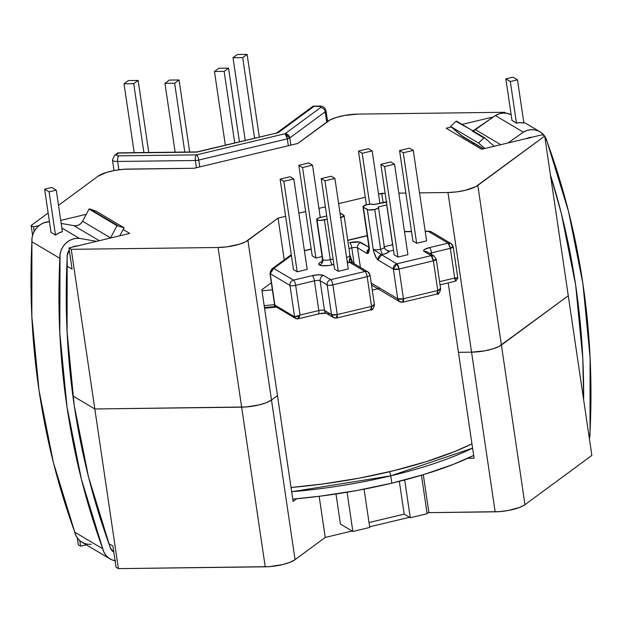 <?xml version="1.0" encoding="UTF-8"?>
<svg xmlns="http://www.w3.org/2000/svg" width="623" height="623" viewBox="0 0 623 623"><rect width="100%" height="100%" fill="white"/><g stroke="black" fill="none" stroke-linecap="round" stroke-linejoin="round"><path stroke-width="0.93" d="M291.665 491.749L390.753 475.847A4.478 1.355 -103.4 0 0 389.461 471.736A4.478 1.355 76.6 0 1 390.753 475.847A187.219 50.167 171.6 0 1 291.665 491.749M391.836 483.183L390.753 475.847L391.836 483.183A187.219 50.167 -8.4 0 0 473.667 455.468L453.326 464.361L424.458 474.344L391.836 483.183L356.722 490.542L320.456 496.134L292.748 499.093A187.219 50.167 -8.4 0 0 391.836 483.183M367.274 235.767L347.759 240.431L367.274 235.767M311.212 249.177L304.421 250.796L311.212 249.177M264.175 305.628A187.219 50.167 -8.4 0 0 274.182 304.694L274.798 305.955L274.875 305.106L270.234 273.692L274.875 305.106L294.593 316.811L289.952 285.396L270.234 273.692L273.762 268.427L271.729 269.089A4.478 3.855 53.6 0 1 273.762 268.427L291.385 255.43L273.762 268.427L293.472 280.132L312.248 275.639L319.031 274.774L323.656 275.498L330.681 279.672L364.992 271.464L349.635 262.353A10.303 2.757 171.6 0 1 348.421 262.665L347.377 262.898A10.303 2.757 171.6 0 0 348.421 262.665A4.478 1.355 76.6 0 1 347.019 260.476A4.478 1.355 -103.4 0 0 348.421 262.665L348.421 262.665A4.478 1.355 76.6 0 1 347.019 260.469A4.478 1.355 -103.4 0 0 348.421 262.665A10.303 2.757 171.6 0 0 349.635 262.353A4.478 4.096 -59.3 0 1 352.563 262.774M333.889 264.487L328.547 265.538L321.445 265.624L319.35 264.985L318.711 264.004L319.622 262.82L322.114 261.551A10.303 2.757 171.6 0 0 319.35 264.985A4.478 4.096 120.7 0 0 322.87 259.721A5.825 1.558 -8.4 0 0 330.291 259.635L324.419 219.849L327.2 219.179L320.012 220.41L316.998 219.942L316.64 219.382L318.462 218.034L326.717 215.932L320.378 217.45A5.825 1.558 171.6 0 0 316.64 219.498A5.825 1.558 171.6 0 0 316.998 219.942L322.87 259.721L316.998 219.942A5.825 1.558 171.6 0 0 324.419 219.849L330.291 259.635A4.478 1.355 -103.4 0 0 332.48 264.822A10.303 2.757 171.6 0 1 319.35 264.985A4.478 4.096 -59.3 0 0 322.87 259.721A5.825 1.558 -8.4 0 0 330.291 259.635L333.071 258.966L330.291 259.635A4.478 1.355 76.6 0 0 332.48 264.822L333.889 264.487M384.804 248.561L386.182 249.932L389.383 251.217L393.526 250.228L389.383 251.217L387.311 252.922L382.81 254.441A4.478 1.355 76.6 0 1 380.622 249.255L374.75 209.468A5.825 1.558 171.6 0 1 367.329 209.562L373.208 249.348A5.825 1.558 -8.4 0 0 380.622 249.255L374.75 209.468A5.825 1.558 171.6 0 0 378.488 207.42A5.825 1.558 171.6 0 0 378.161 206.992L386.712 204.951L378.161 206.992L378.488 207.552L377.959 208.214L374.75 209.468L380.622 249.255L374.75 209.468L368.512 209.92L363.349 207.194A5.825 1.558 171.6 0 1 362.991 206.758L368.863 246.544A5.825 1.558 -8.4 0 0 369.229 246.981C369.455 251.754 368.691 253.904 366.947 253.413A4.478 4.096 -59.3 0 1 368.847 248.912L366.947 253.413L357.493 247.806A4.478 1.199 171.6 0 0 351.793 247.876L354.129 263.7L351.793 247.876A4.478 1.199 171.6 0 1 357.493 247.806L360.39 267.423L357.493 247.806A4.478 4.096 -59.3 0 1 361.021 242.542A8.956 2.399 -8.4 0 0 349.604 242.682A4.478 1.355 76.6 0 1 351.793 247.876L348.958 248.554L351.793 247.876A4.478 1.355 -103.4 0 0 349.604 242.682L359.198 241.989L368.902 247.23L361.021 242.542A4.478 4.096 120.7 0 0 357.493 247.806L366.947 253.413L368.076 253.468L368.839 252.19L369.229 246.981L363.349 207.194L367.329 209.562L373.208 249.348L374.182 252.837L376.674 258.576L378.005 259.986L393.362 269.105L397.747 298.814L371.23 283.068L397.747 298.814A4.478 1.199 -8.4 0 0 403.455 298.744L437.759 290.536L433.374 260.827L399.07 269.035L403.455 298.744L399.07 269.035L396.882 263.841L431.186 255.64L424.162 251.466L423.609 250.61L424.403 249.582L429.364 247.635L448.139 243.141L428.422 231.437L425.229 231.483L428.422 231.437A4.478 1.939 -90.7 0 1 428.998 231.234L431.342 231.857A4.478 4.096 120.7 0 0 428.422 231.437L448.139 243.141L429.364 247.635A4.478 1.355 76.6 0 1 431.544 252.829L431.825 254.698L431.544 252.829L450.32 248.336L431.544 252.829A4.478 1.355 -103.4 0 0 429.364 247.635A8.956 2.399 -8.4 0 0 424.162 251.466L431.186 255.64L396.882 263.841L381.533 254.721L396.882 263.841L393.362 269.105A4.478 4.096 -59.3 0 1 396.882 263.841A4.478 1.355 76.6 0 1 399.07 269.035A4.478 1.199 171.6 0 1 393.362 269.105L399.07 269.035L433.374 260.827A4.478 1.355 -103.4 0 0 431.186 255.64L433.374 260.827L435.975 258.911M389.383 251.217A10.303 2.757 171.6 0 1 382.81 254.441L382.81 254.441A10.303 2.757 171.6 0 1 381.533 254.721L373.208 249.348A5.825 1.558 -8.4 0 0 380.622 249.255A5.825 1.558 -8.4 0 0 384.368 247.206A5.825 1.558 -8.4 0 0 384.033 246.778M411.538 231.647L404.522 231.733L411.538 231.647M407.909 254.682L397.941 257.065L394.211 254.854L380.848 164.347L384.578 166.567L397.941 257.065L394.211 254.854L380.848 164.347L390.816 161.964L380.848 164.347L384.578 166.567L394.546 164.184L407.909 254.682L397.941 257.065L384.578 166.567L394.546 164.184L390.816 161.964L394.546 164.184L407.909 254.682M426.623 240.883L416.655 243.274L412.924 241.054L399.561 150.556L412.924 241.054L416.655 243.274L403.291 152.767L413.259 150.384L426.623 240.883L416.655 243.274L403.291 152.767L413.259 150.384L409.529 148.173L399.561 150.556L403.291 152.767L399.561 150.556L409.529 148.173L413.259 150.384L426.623 240.883M348.273 268.941L338.305 271.324L334.574 269.113L321.211 178.614L324.941 180.826L334.901 178.443L331.179 176.231L321.211 178.614L334.574 269.113L338.305 271.324L324.941 180.826L338.305 271.324L348.273 268.941L334.901 178.443L348.273 268.941M315.923 258.039L312.193 255.827L298.83 165.329L302.56 167.54L312.528 165.157L320.253 217.482L312.528 165.157L308.798 162.946L298.83 165.329L312.193 255.827L315.923 258.039L302.56 167.54L315.923 258.039L322.107 256.559L315.923 258.039M297.21 271.83L293.48 269.619L280.116 179.12L283.847 181.332L293.815 178.949L307.178 269.447L297.21 271.83L283.847 181.332L297.21 271.83L293.48 269.619L280.116 179.12L283.847 181.332L293.815 178.949L290.084 176.737L280.116 179.12L290.084 176.737L293.815 178.949L307.178 269.447L297.21 271.83M272.391 289.804A187.219 50.167 171.6 0 1 261.987 290.777L272.391 289.804M321.312 313.268L324.676 313.026M472.584 448.132A187.219 50.167 171.6 0 1 390.753 475.847L472.584 448.132M335.992 493.984L340.438 524.099L352.875 531.481L369.735 527.447L352.875 531.481L340.438 524.099L335.992 493.984M427.129 513.718L421.452 475.256L427.129 513.718L410.269 517.752L404.685 479.959L410.269 517.752L404.179 514.139L399.335 481.345L404.179 514.139L369.011 522.549L404.179 514.139L410.269 517.752L427.129 513.718M387.942 251.482L387.849 250.851L387.942 251.482M439.558 281.666L454.704 278.045L450.32 248.336A4.478 1.355 -103.4 0 0 448.139 243.141A4.478 4.096 -59.3 0 1 452.921 246.42L450.32 248.336L454.704 278.045L457.368 278.286L457.562 277.842L454.704 278.045L439.558 281.666M386.712 204.951L392.591 244.738L384.29 246.716L392.591 244.738A5.825 1.558 -8.4 0 0 392.716 244.707A5.825 1.558 -8.4 0 1 392.591 244.738A4.478 1.355 -103.4 0 0 392.988 246.591A4.478 1.355 76.6 0 1 392.591 244.738L386.836 204.92A5.825 1.558 171.6 0 1 386.712 204.951M386.408 202.008A5.825 1.558 171.6 0 0 382.67 202.553L374.119 204.593L387.085 201.992M362.991 206.758A5.825 1.558 171.6 0 1 366.729 204.71L371.098 204.142L374.119 204.593A5.825 1.558 171.6 0 0 366.729 204.71L362.991 206.641L369.229 246.981A5.825 1.558 -8.4 0 1 368.863 246.521M402.941 302.178L399.616 301.672L397.747 298.814L403.455 298.744A4.478 1.355 76.6 0 1 402.941 302.178L437.253 293.97C438.475 294.765 439.604 293.09 440.64 288.963L440.36 288.62L437.759 290.536A4.478 1.199 -8.4 0 0 440.64 288.963L436.248 259.254A4.478 1.199 171.6 0 1 433.374 260.827L437.759 290.536L436.84 293.885L437.253 293.97A4.478 1.355 -103.4 0 0 437.759 290.536L403.455 298.744L402.536 302.093A4.478 4.096 -59.3 0 1 397.747 298.814L393.362 269.105L378.005 259.986A4.478 4.096 120.7 0 1 381.533 254.721L373.208 249.348C374.478 254.745 376.082 258.288 378.005 259.986L381.533 254.721A10.303 2.757 171.6 0 0 382.81 254.441L382.81 254.441A4.478 1.355 -103.4 0 1 380.622 249.255A4.478 1.355 -103.4 0 0 382.81 254.441A4.478 1.355 76.6 0 1 380.622 249.255L380.622 249.255A5.825 1.558 -8.4 0 0 384.368 247.23L385.302 249.161M368.863 246.544L368.699 249.932L369.213 249.184M427.082 251.887A4.478 4.096 120.7 0 0 424.162 251.466A4.478 4.096 -59.3 0 1 427.082 251.887L434.106 256.053L431.186 255.64A4.478 4.096 -59.3 0 1 434.106 256.053L436.248 259.254M429.699 253.436A4.478 1.199 171.6 0 1 431.544 252.829A4.478 1.199 171.6 0 0 429.699 253.436M448.139 243.141L450.32 248.336A4.478 1.199 171.6 0 0 453.194 246.763L451.052 243.562L448.139 243.141M455.468 279.462L454.704 278.045L455.444 280.996L455.872 280.514L455.468 279.462M276.495 306.329L275.07 306.267M274.509 305.667L274.182 304.694L274.798 305.955L274.875 305.106L294.593 316.811L296.828 316.671L300.045 315.036L318.82 310.542L314.428 280.833L295.66 285.326L300.045 315.036L295.66 285.326L314.428 280.833A4.478 1.355 -103.4 0 0 312.248 275.639L293.472 280.132A4.478 1.355 76.6 0 1 295.66 285.326A4.478 1.355 -103.4 0 0 293.472 280.132L273.762 268.427A4.478 4.096 120.7 0 0 270.234 273.692A4.478 1.199 171.6 0 1 269.961 273.349L274.751 305.792M369.719 204.219L362.197 153.281L372.165 150.898L379.89 203.215L372.165 150.898L368.434 148.679L358.466 151.062L366.402 204.788L358.466 151.062L362.197 153.281L369.719 204.219M362.197 153.281L372.165 150.898L368.434 148.679L358.466 151.062L362.197 153.281M288.34 145.735L287.328 138.882L198.737 160.072L199.749 166.917L198.737 160.072L287.328 138.882L288.34 145.735M114.017 170.554L112.467 160.064A8.956 2.399 -8.4 0 0 117.654 161.458A4.478 1.939 -90.7 0 1 118.861 155.836A4.478 1.939 89.3 0 0 117.654 161.458L195.349 160.5A4.478 1.939 -90.7 0 1 196.557 154.878A4.478 1.939 89.3 0 0 195.349 160.5L196.409 167.719L195.349 160.5A4.478 1.199 -8.4 0 0 198.737 160.072A4.478 1.355 -103.4 0 0 196.557 154.878L118.861 155.836A4.478 1.199 171.6 0 1 116.665 154.535L118.65 153.071L117.856 152.892L117.28 153.398L117.856 152.892L196.899 152.105L278.333 132.629L313.969 106.362L318.33 106.307A4.478 1.939 -90.7 0 1 318.906 106.097A4.478 1.939 89.3 0 0 318.33 106.307A4.478 1.199 171.6 0 1 320.526 107.615A4.478 3.855 53.6 0 1 325.19 111.829A4.478 3.855 -126.4 0 0 320.526 107.615L285.147 133.696A4.478 3.855 53.6 0 1 289.812 137.909L285.147 133.696L287.328 138.882L289.812 137.909L325.19 111.829A8.956 2.399 -8.4 0 0 325.985 110.621A8.956 2.399 171.6 0 1 325.985 110.621A8.956 2.399 171.6 0 1 325.19 111.829L326.717 122.139L325.19 111.829L289.812 137.909L290.879 145.128L289.812 137.909A4.478 1.199 171.6 0 1 287.328 138.882A4.478 1.355 -103.4 0 0 285.147 133.696L196.557 154.878L118.861 155.836L116.548 155.477L116.665 154.535L118.65 153.071L196.899 152.105L278.333 132.629L313.969 106.362L319.731 106.393L320.643 106.665L320.526 107.615L285.147 133.696L196.557 154.878A4.478 1.355 76.6 0 1 198.737 160.072A4.478 1.199 171.6 0 1 195.349 160.5L117.654 161.458L118.884 169.76L117.654 161.458A8.956 2.399 171.6 0 1 112.467 160.064A8.956 2.399 171.6 0 1 112.467 160.041M278.333 132.629L196.969 151.903L118.027 152.876M313.182 106.19L312.606 106.689L313.969 106.362M276.207 133.517L277.134 132.761M327.589 121.493L325.985 110.621C324.848 107.234 322.488 105.723 318.906 106.097A4.478 1.939 -90.7 0 1 318.921 106.097M224.148 71.38L234.707 142.877L224.148 71.38L228.555 68.125L239.427 141.748L228.555 68.125L218.875 68.25L214.46 71.497L224.148 71.38L228.555 68.125L218.875 68.25L214.46 71.497L225.331 145.12L214.46 71.497L224.148 71.38M247.105 54.372L259.308 136.998L247.105 54.372L237.418 54.497L233.01 57.744L245.213 140.362L233.01 57.744L242.697 57.628L247.105 54.372L237.418 54.497L233.01 57.744L242.697 57.628L254.581 138.127L242.697 57.628L247.105 54.372M347.073 492.225L352.875 531.481L347.073 492.225M364.081 489.164L369.735 527.447L364.081 489.164M340.36 217.692L344.098 215.76L340.002 212.98L343.74 215.2A5.825 1.558 171.6 0 1 344.098 215.644L349.978 255.43A5.825 1.558 -8.4 0 1 346.567 257.392A5.825 1.558 -8.4 0 0 349.978 255.453A5.825 1.558 -8.4 0 0 349.612 254.986L350.142 256.59L349.184 260.796L349.635 262.353L364.992 271.464L330.681 279.672A4.478 4.096 120.7 0 0 327.161 284.937L320.136 280.763L324.521 310.472L331.545 314.646L327.161 284.937A4.478 1.199 -8.4 0 0 332.869 284.867L337.253 314.576L371.557 306.368L367.173 276.659L332.869 284.867L367.173 276.659A4.478 1.199 -8.4 0 0 370.046 275.086A4.478 1.199 171.6 0 1 370.046 275.086A4.478 1.199 171.6 0 1 367.173 276.659L371.557 306.368A4.478 1.199 -8.4 0 0 374.439 304.795L370.046 275.086L367.905 271.885A4.478 4.096 -59.3 0 1 369.774 274.743M351.761 261.699L350.593 258.475M344.098 215.644A5.825 1.558 171.6 0 1 340.688 217.606M316.64 219.498L322.512 259.285A5.825 1.558 -8.4 0 0 322.87 259.721A5.825 1.558 -8.4 0 1 322.512 259.261M349.978 255.43L350.142 256.59M350.142 256.474L349.635 262.353A4.478 4.096 120.7 0 1 352.556 262.766L367.905 271.885A4.478 4.096 120.7 0 0 364.992 271.464A4.478 4.096 -59.3 0 1 367.905 271.885M364.992 271.464A4.478 1.355 76.6 0 1 367.173 276.659A4.478 1.355 -103.4 0 0 364.992 271.464M330.681 279.672A4.478 1.355 76.6 0 1 332.869 284.867A4.478 1.355 -103.4 0 0 330.681 279.672L323.656 275.498A4.478 4.096 120.7 0 0 320.136 280.763L327.161 284.937L331.545 314.646A4.478 1.199 -8.4 0 0 337.253 314.576A4.478 1.355 76.6 0 1 336.747 318.01L371.051 309.802L370.638 309.717L371.557 306.368L337.253 314.576L332.869 284.867A4.478 1.199 171.6 0 1 327.161 284.937A4.478 4.096 -59.3 0 1 330.681 279.672M374.158 304.452L374.439 304.795C373.403 308.922 372.274 310.597 371.051 309.802A4.478 1.355 -103.4 0 0 371.557 306.368L374.158 304.452M270.359 272.742L270.234 273.692L289.952 285.396A4.478 4.096 -59.3 0 1 293.472 280.132A4.478 4.096 120.7 0 0 289.952 285.396A4.478 1.199 -8.4 0 0 295.66 285.326A4.478 1.199 171.6 0 1 289.952 285.396L294.593 316.811L295.707 318.524A2.687 2.461 -59.3 0 1 294.593 316.811L300.045 315.036L298.861 318.065L297.459 318.774A2.687 2.461 -59.3 0 1 295.707 318.524L275.117 306.298M336.747 318.01L333.414 317.504A4.478 4.096 -59.3 0 0 336.334 317.917L337.253 314.576L331.545 314.646L333.414 317.504A4.478 4.096 -59.3 0 1 331.545 314.646L324.521 310.472A4.478 4.096 120.7 0 0 326.39 313.33A4.478 4.096 -59.3 0 1 324.521 310.472A4.478 1.199 -8.4 0 0 318.82 310.542L314.428 280.833A4.478 1.199 171.6 0 1 320.136 280.763A4.478 4.096 -59.3 0 1 323.656 275.498A8.956 2.399 -8.4 0 0 312.248 275.639A4.478 1.355 76.6 0 1 314.428 280.833A4.478 1.199 171.6 0 1 320.136 280.763L324.521 310.472A4.478 1.199 -8.4 0 0 318.82 310.542A4.478 1.355 76.6 0 1 318.322 313.969A4.478 1.355 76.6 0 1 317.894 313.891M329.31 313.751A4.478 4.096 -59.3 0 1 326.382 313.322L333.414 317.504M326.623 313.447C327.488 312.987 324.715 313.167 318.306 313.976A4.478 1.355 -103.4 0 0 318.82 310.542L300.045 315.036L297.459 318.774M334.901 178.443L324.941 180.826L321.211 178.614L331.179 176.231L334.901 178.443M302.56 167.54L312.528 165.157L308.798 162.946L298.83 165.329L302.56 167.54M116.665 154.535A4.478 3.855 -126.4 0 0 114.64 155.197A4.478 3.855 53.6 0 1 116.665 154.535M114.593 155.236A4.478 3.855 53.6 0 1 114.64 155.197L112.467 160.056M179.05 79.97L189.688 151.989L179.05 79.97L169.37 80.087L164.955 83.342L174.642 83.217L179.05 79.97L169.37 80.087L164.955 83.342L175.125 152.168L164.955 83.342L174.642 83.217L184.805 152.051L174.642 83.217L179.05 79.97M133.719 83.684L143.89 152.557L133.719 83.684L138.127 80.437L128.447 80.554L124.032 83.809L133.719 83.684L138.127 80.437L148.772 152.495L138.127 80.437L128.447 80.554L124.032 83.809L134.202 152.674L124.032 83.809L133.719 83.684M379.828 288.169A187.219 50.167 171.6 0 1 372.274 290.154L377.795 288.714M276.41 307.069A187.219 50.167 171.6 0 1 264.557 308.19L276.41 307.069M291.034 487.482A187.219 50.167 -8.4 0 0 471.954 443.856L454.517 451.597L426.132 461.682L393.868 470.669L358.965 478.199L322.761 484.001L291.034 487.482M115.535 560.832L111.961 559.867L108.752 558.076L106.066 555.545L104.033 552.399L102.772 548.801L81.364 479.134L66.996 407.006L59.808 333.157L60.034 254.418L61.023 250.555L62.806 246.949L65.29 243.795L68.343 241.249L71.816 239.434L75.531 238.445L79.3 238.344L96.581 241.342L79.3 238.344L61.848 227.979L79.3 238.344A17.841 16.323 -59.3 0 0 59.878 258.35L31.905 241.74L32.061 237.807L33.05 233.944L34.833 230.339L37.318 227.185L40.37 224.638L43.844 222.824L49.427 221.679A17.841 16.323 120.7 0 0 31.905 241.74L59.878 258.35A759.048 694.513 -59.3 0 0 102.772 548.801L74.799 532.198L53.391 462.523L39.023 390.395L31.843 316.554L31.905 241.74A759.048 694.513 120.7 0 0 74.799 532.198L102.772 548.801A17.841 16.323 -59.3 0 0 109.96 558.87L81.987 542.267A17.841 16.323 120.7 0 1 74.799 532.198L76.061 535.788L78.093 538.934L80.78 541.465L83.988 543.256L87.563 544.222L91.316 544.307M110.466 238.025L117.015 225.69L124.125 227.808L119.741 235.806L124.125 227.808L96.152 211.205L89.696 208.923L96.152 211.205L124.125 227.808L117.015 225.69L89.042 209.079L89.696 208.923L117.669 225.534L105.443 218.385L117.015 225.69L110.551 237.869A8.169 7.476 -59.3 0 1 110.466 238.025M78.233 245.937L76.045 245.976L72.829 247.027A10.061 9.213 -59.3 0 1 77.571 245.89M69.262 250.111L67.191 255.344L67.082 331.934L74.207 405.277L88.489 476.914L110.442 548.224L113.799 552.11A10.061 9.213 -59.3 0 1 109.788 546.098A751.112 687.247 -59.3 0 1 67.191 257.634A10.061 9.213 -59.3 0 1 69.262 250.111M61.179 223.447L73.911 225.651L76.411 225.721L78.848 224.942L80.982 223.4L82.579 221.258L89.042 209.079L82.579 221.258L110.551 237.869L82.579 221.258A8.169 7.476 120.7 0 1 73.911 225.651L99.259 240.704L73.911 225.651L61.179 223.447M62.401 231.733A17.841 16.323 120.7 0 0 55.486 235.073L51.008 232.418L44.63 189.182L49.1 191.837L55.486 235.073L51.008 232.418L44.63 189.182L51.787 187.468L56.257 190.124L62.401 231.733L58.796 233.01L55.486 235.073L49.1 191.837L56.257 190.124L62.401 231.733M115.076 560.762A17.841 16.323 -59.3 0 1 109.96 558.87M51.787 187.468L44.63 189.182L49.1 191.837L56.257 190.124L51.787 187.468M89.042 209.079L89.696 208.923L101.448 215.901L100.786 216.056L89.042 209.079M511.148 114.702L506.39 113.191L502.636 113.113L498.891 113.908L495.355 115.551L472.974 130.9A8.169 7.476 120.7 0 0 475.427 129.639L495.355 115.551L523.328 132.162L508.08 142.94L523.328 132.162A17.841 16.323 -59.3 0 1 539.939 131.764A17.841 16.323 -59.3 0 1 544.533 135.993L541.146 132.559L537.937 130.768L534.363 129.802L530.609 129.716L526.863 130.519L523.328 132.162L495.355 115.551A17.841 16.323 120.7 0 1 511.148 114.702M483.292 148.866L463.177 136.928A15.894 14.539 120.7 0 1 461.191 135.479L483.604 148.788L461.191 135.479L450.585 126.446L455.943 121.337L472.569 130.589L455.943 121.337L450.585 126.446L463.348 137.021M589.366 438.569L590.02 432.284L590.09 357.477L582.902 283.629L568.534 211.501L547.126 141.834L544.728 136.273A17.841 16.323 -59.3 0 1 547.126 141.834A759.048 694.513 -59.3 0 1 590.02 432.284A17.841 16.323 -59.3 0 1 589.366 438.569M494.195 146.257L484.577 137.792L483.915 137.948L478.55 143.056L484.92 148.476L478.55 143.056L483.915 137.948L472.172 130.97L472.569 130.589L484.577 137.792L494.07 146.156A8.169 7.476 -59.3 0 0 494.195 146.257M526.482 138.742L531.832 137.255A10.061 9.213 -59.3 0 0 527.089 138.392M550.436 174.97L561.409 213.72L575.691 285.357L582.817 358.7L583.65 399.88A751.112 687.247 -59.3 0 0 550.436 174.97M516.475 123.144L512.005 120.488L516.475 123.144L510.33 81.535L505.86 78.88L512.005 120.488L505.86 78.88L513.017 77.166L505.86 78.88L510.33 81.535L517.487 79.83L513.017 77.166L517.487 79.83L523.873 123.066A17.841 16.323 120.7 0 0 516.475 123.144L510.33 81.535L517.487 79.83L523.873 123.066L520.205 122.669L516.475 123.144M500.767 144.684L475.427 129.639L500.767 144.684M456.604 121.181L468.044 127.98L456.604 121.181M450.585 126.446L478.55 143.056L450.585 126.446M484.577 137.792L483.915 137.948L472.172 130.97L472.826 130.814L484.577 137.792M472.826 130.814L472.172 130.97L472.826 130.814M293.098 501.484L277.469 395.613L271.488 400.021L277.469 395.613L271.488 400.021L295.061 559.68L289.929 562.328L282.46 564.617L269.409 566.634L118.393 568.628L116.034 567.226L118.393 568.628L94.821 408.968L72.891 395.955L94.821 408.968L245.828 406.975L258.88 404.966L266.356 402.676L271.488 400.021A22.755 6.098 171.6 0 1 241.654 407.162L265.227 566.813L118.393 568.628L94.821 408.968L241.654 407.162L265.227 566.813A22.755 6.098 -8.4 0 0 295.061 559.68L325.237 537.439L295.061 559.68L271.488 400.021L266.356 402.676L258.88 404.966L245.828 406.975L94.821 408.968L71.24 249.317L218.073 247.502L226.632 246.887L239.271 244.232L245.696 241.716L278.084 218.128L285.614 216.329L278.084 218.128L284.244 259.869L278.084 218.128L247.915 240.369A22.755 6.098 171.6 0 1 218.073 247.502L241.654 407.162L94.821 408.968L72.891 395.955L94.821 408.968L71.24 249.317L68.943 247.954L71.24 249.317L218.073 247.502L241.654 407.162A22.755 6.098 -8.4 0 0 271.488 400.021L247.915 240.369L271.488 400.021L277.469 395.613L261.831 289.75L293.098 501.484L296.836 498.735L293.098 501.484M591.85 455.405L524.979 504.692L519.847 507.348L508.103 510.533L499.319 511.647L428.897 512.651L427.035 513.095L428.897 512.651L495.145 511.833L471.564 352.174L484.53 350.874L492.762 348.903L499.187 346.388L568.277 295.754L591.85 455.405L524.979 504.692L501.406 345.041L568.277 295.754L591.85 455.405M409.49 517.292L369.641 526.817L409.49 517.292M352.096 531.014L325.237 537.439L319.163 496.305L325.237 537.439L352.096 531.014M86.301 544.821L80.601 546.184L78.303 544.821L80.601 546.184L79.791 540.671L80.601 546.184L86.301 544.821M108.908 543.677L112.903 546.052L116.034 567.226L112.903 546.052L108.908 543.677M77.275 537.859L78.303 544.821L77.275 537.859M458.435 352.338L471.564 352.174L458.435 352.338L474.072 458.209L467.725 458.287L474.072 458.209L448.186 282.92L458.435 352.338L471.564 352.174L495.145 511.833A22.755 6.098 -8.4 0 0 524.979 504.692L501.406 345.041A22.755 6.098 171.6 0 1 471.564 352.174L458.435 352.338M423.29 474.703L428.897 512.651L423.29 474.703M298.869 213.159L305.652 211.54L298.869 213.159M318.906 208.37L325.37 206.82L318.906 208.37M338.624 203.651L365.296 197.273L338.624 203.651M378.55 194.103L385.123 193.301L381.743 193.34L383.09 202.459L381.743 193.34L378.55 194.103M398.821 193.13L405.838 193.044L398.821 193.13M419.528 192.873L447.992 192.523L456.55 191.9L465.225 190.327L475.614 186.736L544.697 136.094L542.399 134.732L481.595 149.271L446.169 128.237L451.254 127.014L446.169 128.237L481.595 149.271L542.399 134.732L544.697 136.094L568.277 295.754L499.187 346.388L492.762 348.903L484.53 350.874L471.564 352.174A22.755 6.098 -8.4 0 0 501.406 345.041L477.825 185.389L544.697 136.094L568.277 295.754L501.406 345.041L477.825 185.389A22.755 6.098 171.6 0 1 447.992 192.523L471.564 352.174L447.992 192.523L419.528 192.873M462.071 124.429L493.385 116.937L462.071 124.429M506.055 113.152L504.607 112.288L357.773 114.102L344.807 115.403L336.576 117.373L330.151 119.889L297.763 143.477L194.103 168.265L123.681 169.269L114.897 170.383L106.665 172.353L98.021 176.223L58.507 205.349L98.021 176.223A22.755 6.098 171.6 0 1 127.855 169.082L194.103 168.265L297.763 143.477L327.939 121.236A22.755 6.098 171.6 0 1 357.773 114.102L504.607 112.288L506.055 113.152M48.142 212.988L31.15 225.51L33.51 226.912L39.078 225.581L33.51 226.912L31.15 225.51L32.598 235.323L31.15 225.51L48.142 212.988M60.735 220.402L86.27 214.296L60.735 220.402M123.19 229.521L129.748 233.415L68.943 247.954L72.073 269.128L66.817 266.005L72.073 269.128L68.943 247.954L129.748 233.415L123.19 229.521M34.179 231.46L33.51 226.912L34.179 231.46M271.348 282.741L261.831 289.75L271.348 282.741M474.181 143.454L472.483 143.858L474.181 143.454M378.488 207.42L384.368 247.206M367.251 235.587L347.735 240.252M311.189 248.998L304.398 250.617M399.616 301.672L371.51 284.984M451.052 243.562L431.342 231.857L428.998 231.234L425.205 231.281M411.507 231.445L404.491 231.53M453.194 246.763L457.827 278.092L455.787 281.098L440.033 284.867M275.506 306.532L264.464 307.56M312.91 106.315L276.705 132.995M318.906 106.097L313.346 106.167M322.512 259.285L321.639 262.158L322.761 261.59M350.064 255.858L352.875 263.007M269.961 273.349L271.729 269.089L291.276 254.682M295.707 318.524L297.942 318.851L318.306 313.976M114.64 155.197L117.591 153.024M523.741 122.147L539.939 131.764"/></g></svg>
